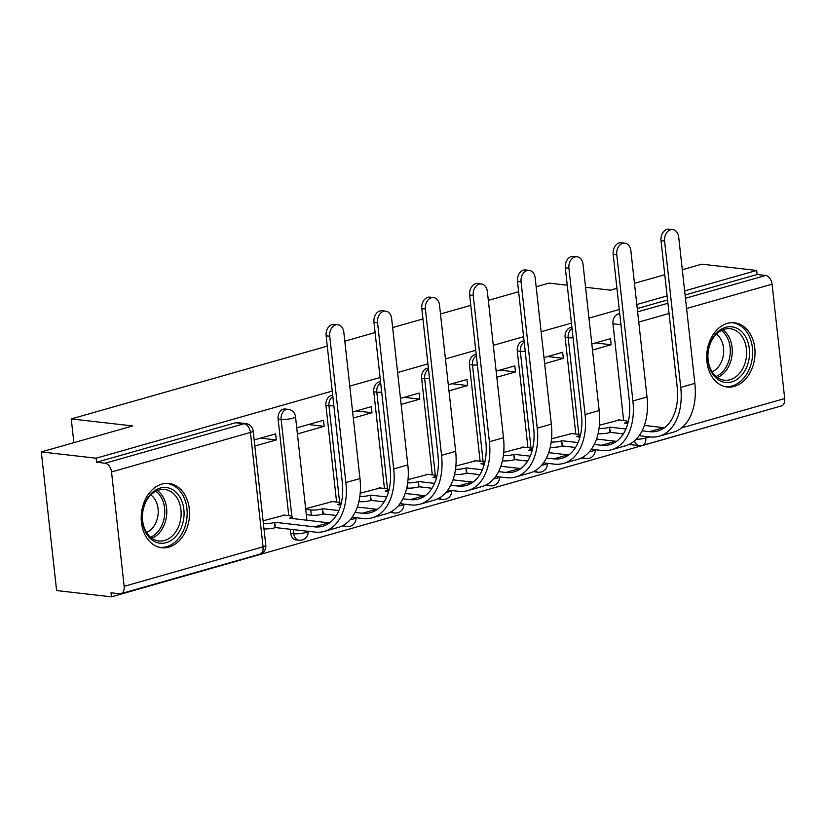 <?xml version="1.0" encoding="UTF-8"?>
<svg xmlns="http://www.w3.org/2000/svg" width="826" height="826" viewBox="0 0 826 826"><rect width="100%" height="100%" fill="white"/><g stroke="black" fill="none" stroke-linecap="round" stroke-linejoin="round"><path stroke-width="1.24" d="M285.166 409.004A8.291 6.164 96.5 0 0 283.339 409.159A8.291 6.164 96.5 0 0 278.094 418.988L281.129 419.34A8.291 6.164 -83.5 0 1 286.364 409.51A8.291 6.164 -83.5 0 1 288.202 409.355L285.166 409.004M332.702 395.386A8.291 6.164 96.5 0 0 331.174 395.561A8.291 6.164 96.5 0 0 325.929 405.39L328.965 405.742A8.291 6.164 -83.5 0 1 332.837 396.521M380.549 381.788A8.291 6.164 96.5 0 0 379.01 381.963A8.291 6.164 96.5 0 0 373.775 391.792L376.801 392.144A8.291 6.164 -83.5 0 1 380.672 382.923M428.384 368.19A8.291 6.164 96.5 0 0 426.856 368.375A8.291 6.164 96.5 0 0 421.611 378.194L424.647 378.545A8.291 6.164 -83.5 0 1 428.508 369.325M476.22 354.591A8.291 6.164 96.5 0 0 474.692 354.777A8.291 6.164 96.5 0 0 469.447 364.596L472.482 364.947A8.291 6.164 -83.5 0 1 476.354 355.727M524.066 340.993A8.291 6.164 96.5 0 0 522.528 341.179A8.291 6.164 96.5 0 0 517.293 350.998L520.318 351.349A8.291 6.164 -83.5 0 1 524.19 342.129M571.902 327.395A8.291 6.164 96.5 0 0 570.374 327.581A8.291 6.164 96.5 0 0 565.129 337.4L568.164 337.751A8.291 6.164 -83.5 0 1 572.026 328.531M734.335 386.413A32.348 24.047 96.5 0 0 755.026 352.836A32.348 24.047 96.5 0 0 734.531 322.76A32.348 24.047 96.5 0 0 727.376 323.369A32.348 24.047 96.5 0 0 706.684 356.946A32.348 24.047 96.5 0 0 727.169 387.022A32.348 24.047 96.5 0 0 734.335 386.413M168.845 547.142A32.348 24.047 96.5 0 0 189.536 513.565A32.348 24.047 96.5 0 0 169.051 483.489A32.348 24.047 96.5 0 0 161.886 484.088A32.348 24.047 96.5 0 0 141.194 517.675A32.348 24.047 96.5 0 0 161.689 547.752A32.348 24.047 96.5 0 0 168.845 547.142M332.238 391.09L96.126 458.203L41.3 451.925L56.602 590.559L111.438 596.837L771.938 408.622M682.307 269.73L701.852 264.175L756.678 270.453L684.64 290.928M667.109 295.915L636.805 304.526M619.273 309.513L588.969 318.124M571.427 323.111L541.123 331.722M523.591 336.709L493.287 345.32M475.755 350.307L445.451 358.918M427.909 363.905L397.605 372.516M380.074 377.503L349.77 386.114M585.562 287.293L610.466 290.153L616.929 288.315M634.461 283.328L664.765 274.717M567.245 285.197L549.022 283.111L536.167 286.767M41.3 451.925L132.687 425.948L71.242 418.916L327.272 346.146M344.803 341.159L375.107 332.548M392.649 327.561L422.953 318.95M440.485 313.963L470.789 305.352M488.321 300.365L518.625 291.754M111.438 596.837L110.994 592.789L119.533 593.77A8.291 5.307 -105.9 0 0 120.906 593.667A8.291 5.307 -105.9 0 0 124.148 586.315L111.52 471.935A8.291 5.307 -105.9 0 0 105.119 463.221L244.042 423.738A8.291 6.164 -83.5 0 1 245.869 423.583L237.33 422.602A8.291 6.164 -83.5 0 0 235.493 422.757L244.042 423.738A8.291 5.307 -105.9 0 1 250.443 432.452L111.52 471.935M96.126 458.203L96.58 462.24L105.119 463.221M623.64 420.465L612.964 323.813L620.945 324.721M756.678 270.453L757.132 274.5L765.671 275.471A8.291 5.307 74.1 0 1 772.073 284.185L784.7 398.566A8.291 5.307 74.1 0 1 781.458 405.917L642.535 445.4A8.291 5.307 74.1 0 0 645.777 438.059L649.835 436.902M571.633 433.578L551.551 438.812M544.654 363.647L563.332 358.339L547.648 356.543M563.332 358.339L562.661 352.279L543.983 357.586M523.798 447.176L503.705 452.411M496.808 377.245L515.486 371.937L499.813 370.141M515.486 371.937L514.825 365.877L496.147 371.184M475.962 460.774L455.869 466.009M448.972 390.843L467.65 385.535L451.967 383.739M467.65 385.535L466.979 379.475L448.301 384.782M428.116 474.372L408.023 479.607M401.137 404.441L419.815 399.134L404.131 397.337M419.815 399.134L419.143 393.073L400.465 398.38M380.28 487.97L360.188 493.205M353.291 418.039L371.968 412.732L356.295 410.935M371.968 412.732L371.308 406.671L352.63 411.978M332.434 501.568L305.661 508.702M297.401 433.929L324.133 426.33L308.449 424.533M324.133 426.33L323.462 420.269L296.74 427.868M284.598 515.166L263.091 520.793M254.842 446.019L276.297 439.928L260.613 438.131M276.297 439.928L275.626 433.867L254.171 439.959M290.721 533.369L293.757 533.72A8.291 6.164 -83.5 0 0 298.94 540.214L295.915 539.863A8.291 6.164 96.5 0 1 290.721 533.369L290.267 529.26M288.759 515.641L278.094 418.988M336.605 502.043L325.929 405.39M384.441 488.445L373.775 391.792M432.287 474.847L421.611 378.194M480.123 461.249L469.447 364.596M527.959 447.651L517.293 350.998M575.805 434.063L565.129 337.4M73.865 442.664L71.242 418.916M619.479 419.98L599.387 425.214M592.49 350.059L611.168 344.741L595.484 342.945M611.168 344.741L610.497 338.681L591.819 343.988M342.325 525.873A8.291 6.164 96.5 0 0 343.75 526.265L346.786 526.616A8.291 6.164 -83.5 0 1 343.771 525.088M390.171 512.275A8.291 6.164 96.5 0 0 391.586 512.667L394.621 513.018A8.291 6.164 -83.5 0 1 391.607 511.49M438.007 498.677A8.291 6.164 96.5 0 0 439.432 499.08L442.457 499.42A8.291 6.164 -83.5 0 1 439.453 497.892M485.843 485.079A8.291 6.164 96.5 0 0 487.268 485.481L490.303 485.822A8.291 6.164 -83.5 0 1 487.288 484.294M533.689 471.481A8.291 6.164 96.5 0 0 535.103 471.883L538.139 472.224A8.291 6.164 -83.5 0 1 535.124 470.696M581.525 457.883A8.291 6.164 96.5 0 0 582.95 458.285L585.975 458.626A8.291 6.164 -83.5 0 1 582.97 457.098M96.58 462.24L235.493 422.757M634.471 440.867A8.291 6.164 -83.5 0 0 639.324 445.668L630.785 444.687A8.291 6.164 -83.5 0 1 629.36 444.285M619.717 313.55L618.209 313.983A8.291 6.164 96.5 0 0 612.964 323.813M757.132 274.5L685.095 294.975M667.553 299.952L637.249 308.573M639.179 435.684L650.031 436.923A55.156 35.27 -105.9 0 0 659.179 436.221L673.283 432.215A55.156 35.27 -105.9 0 0 694.852 383.357L678.693 237.041A9.54 7.093 96.5 0 0 672.725 229.576A9.54 7.093 96.5 0 0 664.589 241.058L661.007 240.645A9.54 7.093 -83.5 0 1 669.143 229.163L672.725 229.576M627.781 423.562L624.477 423.005A8.291 1.621 -6.3 0 0 627.213 421.466A8.291 1.621 -6.3 0 0 625.096 420.63L618.271 419.845M599.015 428.477A8.291 1.621 -6.3 0 0 609.454 427.269L610.497 432.401L623.341 433.867M661.007 240.645L677.165 386.96A49.756 31.822 74.1 0 1 657.702 431.038A49.756 31.822 74.1 0 1 649.453 431.668L642.101 430.831M625.891 428.973L609.908 427.145M664.383 427.744A49.756 31.822 74.1 0 1 663.557 427.661L644.383 425.4M610.497 432.401L610.032 432.525A8.291 1.621 173.7 0 1 598.385 433.64L598.282 432.69M659.179 436.221A55.156 35.27 -105.9 0 0 680.738 387.363L664.589 241.058M748.077 363.182A27.991 20.805 -83.5 0 1 720.912 381.209A27.991 20.805 -83.5 0 1 709.214 346.094A27.991 20.805 -83.5 0 1 736.389 328.067A27.991 20.805 -83.5 0 1 748.077 363.182M709.276 346.569A25.916 19.266 96.5 0 0 724.319 380.228A25.916 19.266 96.5 0 0 745.269 362.397A25.916 19.266 96.5 0 0 730.225 328.727A25.916 19.266 96.5 0 0 709.276 346.569M716.318 334.21A20.402 15.167 -83.5 0 1 722.626 358.556A20.402 15.167 -83.5 0 1 712.012 371.741M724.443 386.496A32.142 23.892 96.5 0 0 724.991 386.568A32.142 23.892 96.5 0 0 750.958 364.452A32.142 23.892 96.5 0 0 732.311 322.708A32.142 23.892 96.5 0 0 731.753 322.656M182.598 523.911A27.991 20.805 -83.5 0 1 155.422 541.939A27.991 20.805 -83.5 0 1 143.734 506.823A27.991 20.805 -83.5 0 1 170.91 488.796A27.991 20.805 -83.5 0 1 182.598 523.911M143.796 507.298A25.916 19.266 96.5 0 0 158.84 540.958A25.916 19.266 96.5 0 0 179.779 523.116A25.916 19.266 96.5 0 0 164.735 489.457A25.916 19.266 96.5 0 0 143.796 507.298M150.828 494.939A20.402 15.167 -83.5 0 1 157.136 519.286A20.402 15.167 -83.5 0 1 146.532 532.471M158.953 547.225A32.142 23.892 96.5 0 0 159.511 547.297A32.142 23.892 96.5 0 0 185.478 525.181A32.142 23.892 96.5 0 0 166.821 483.437A32.142 23.892 96.5 0 0 166.263 483.386M591.333 449.282L602.195 450.521A55.156 35.27 -105.9 0 0 611.333 449.819L625.437 445.813A55.156 35.27 -105.9 0 0 647.006 396.955L630.857 250.639A9.54 7.093 96.5 0 0 624.89 243.174A9.54 7.093 96.5 0 0 616.754 254.656L613.171 254.243A9.54 7.093 -83.5 0 1 621.307 242.761L624.89 243.174M579.945 437.16L576.641 436.603A8.291 1.621 -6.3 0 0 579.367 435.054A8.291 1.621 -6.3 0 0 577.26 434.228L570.425 433.444M551.179 442.075A8.291 1.621 -6.3 0 0 561.608 440.867L562.651 445.999L575.505 447.465M613.171 254.243L629.319 400.558A49.756 31.822 74.1 0 1 609.856 444.636A49.756 31.822 74.1 0 1 601.607 445.266L594.255 444.429M578.045 442.571L562.072 440.743M616.547 441.342A49.756 31.822 74.1 0 1 615.721 441.26L596.527 439.06M562.651 445.999L562.196 446.123A8.291 1.621 173.7 0 1 550.55 447.238L550.446 446.288M611.333 449.819A55.156 35.27 -105.9 0 0 632.902 400.961L616.754 254.656M543.498 462.88L554.349 464.119A55.156 35.27 -105.9 0 0 563.497 463.417L577.601 459.401A55.156 35.27 -105.9 0 0 599.17 410.553L583.022 264.237A9.54 7.093 96.5 0 0 577.054 256.772A9.54 7.093 96.5 0 0 568.908 268.254L565.325 267.841A9.54 7.093 -83.5 0 1 573.471 256.359L577.054 256.772M532.099 450.759L528.795 450.201A8.291 1.621 -6.3 0 0 531.531 448.652A8.291 1.621 -6.3 0 0 529.425 447.826L522.59 447.042M503.344 455.673A8.291 1.621 -6.3 0 0 513.772 454.465L514.815 459.597L527.659 461.063M565.325 267.841L581.483 414.156A49.756 31.822 74.1 0 1 562.021 458.234A49.756 31.822 74.1 0 1 553.771 458.864L546.42 458.027M530.209 456.169L514.237 454.341M568.711 454.94A49.756 31.822 74.1 0 1 567.875 454.858L548.681 452.658M514.815 459.597L514.35 459.721A8.291 1.621 173.7 0 1 502.714 460.836L502.6 459.886M563.497 463.417A55.156 35.27 -105.9 0 0 585.066 414.559L568.908 268.254M495.662 476.478L506.514 477.717A55.156 35.27 -105.9 0 0 515.661 477.015L529.765 472.999A55.156 35.27 -105.9 0 0 551.334 424.151L535.176 277.835A9.54 7.093 96.5 0 0 529.208 270.37A9.54 7.093 96.5 0 0 521.072 281.852L517.489 281.439A9.54 7.093 -83.5 0 1 525.625 269.957L529.208 270.37M484.263 464.357L480.959 463.799A8.291 1.621 -6.3 0 0 483.695 462.25A8.291 1.621 -6.3 0 0 481.579 461.424L474.754 460.64M455.498 469.271A8.291 1.621 -6.3 0 0 465.936 468.063L466.979 473.184L479.823 474.661M517.489 281.439L533.637 427.744A49.756 31.822 74.1 0 1 514.185 471.822A49.756 31.822 74.1 0 1 505.935 472.462L498.584 471.625M482.374 469.767L466.391 467.939M520.865 468.538A49.756 31.822 74.1 0 1 520.039 468.456L500.845 466.256M466.979 473.184L466.514 473.319A8.291 1.621 173.7 0 1 454.868 474.434L454.765 473.484M515.661 477.015A55.156 35.27 -105.9 0 0 537.22 428.157L521.072 281.852M447.816 490.076L458.678 491.315A55.156 35.27 -105.9 0 0 467.815 490.613L481.919 486.597A55.156 35.27 -105.9 0 0 503.488 437.749L487.34 291.433A9.54 7.093 96.5 0 0 481.372 283.968A9.54 7.093 96.5 0 0 473.236 295.45L469.653 295.037A9.54 7.093 -83.5 0 1 477.789 283.555L481.372 283.968M436.417 477.955L433.123 477.397A8.291 1.621 -6.3 0 0 435.849 475.848A8.291 1.621 -6.3 0 0 433.743 475.022L426.908 474.238M407.662 482.869A8.291 1.621 -6.3 0 0 418.09 481.661L419.133 486.782L431.988 488.259M469.653 295.037L485.802 441.342A49.756 31.822 74.1 0 1 466.339 485.42A49.756 31.822 74.1 0 1 458.089 486.06L450.738 485.223M434.528 483.365L418.555 481.537M473.03 482.126A49.756 31.822 74.1 0 1 472.204 482.054L452.999 479.854M419.133 486.782L418.679 486.917A8.291 1.621 173.7 0 1 407.032 488.032L406.929 487.082M467.815 490.613A55.156 35.27 -105.9 0 0 489.384 441.755L473.236 295.45M399.98 503.664L410.832 504.913A55.156 35.27 -105.9 0 0 419.98 504.211L434.084 500.195A55.156 35.27 -105.9 0 0 455.653 451.347L439.494 305.031A9.54 7.093 96.5 0 0 433.526 297.566A9.54 7.093 96.5 0 0 425.39 309.038L421.807 308.635A9.54 7.093 -83.5 0 1 429.954 297.154L433.526 297.566M388.581 491.553L385.277 490.985A8.291 1.621 -6.3 0 0 388.014 489.446A8.291 1.621 -6.3 0 0 385.907 488.61L379.072 487.836M359.826 496.467A8.291 1.621 -6.3 0 0 370.255 495.259L371.297 500.38L384.142 501.857M421.807 308.635L437.966 454.94A49.756 31.822 74.1 0 1 418.503 499.018A49.756 31.822 74.1 0 1 410.254 499.658L402.902 498.811M386.692 496.963L370.719 495.125M425.194 495.724A49.756 31.822 74.1 0 1 424.358 495.652L405.163 493.452M371.297 500.38L370.833 500.515A8.291 1.621 173.7 0 1 359.196 501.63L359.083 500.68M419.98 504.211A55.156 35.27 -105.9 0 0 441.549 455.353L425.39 309.038M352.134 517.262L362.996 518.511A55.156 35.27 -105.9 0 0 372.134 517.809L386.248 513.793A55.156 35.27 -105.9 0 0 407.817 464.945L391.658 318.63A9.54 7.093 96.5 0 0 385.69 311.165A9.54 7.093 96.5 0 0 377.554 322.636L373.971 322.233A9.54 7.093 -83.5 0 1 382.108 310.752L385.69 311.165M340.746 505.151L337.442 504.583A8.291 1.621 -6.3 0 0 340.178 503.044A8.291 1.621 -6.3 0 0 338.061 502.208L331.236 501.434M305.734 509.394L310.772 509.972A8.291 1.621 -6.3 0 0 322.419 508.857L323.451 513.979L336.306 515.455M373.971 322.233L390.12 468.538A49.756 31.822 74.1 0 1 370.668 512.616A49.756 31.822 74.1 0 1 362.418 513.256L355.066 512.409M338.856 510.561L322.873 508.723M377.348 509.322A49.756 31.822 74.1 0 1 376.522 509.25L357.328 507.05M323.451 513.979L322.997 514.113A8.291 1.621 173.7 0 1 311.35 515.228L310.772 509.972M306.312 514.65L311.35 515.228M372.134 517.809A55.156 35.27 -105.9 0 0 393.703 468.951L377.554 322.636M263.411 523.612A8.291 1.621 -6.3 0 0 274.573 522.455L275.616 527.577L315.16 532.109A55.156 35.27 -105.9 0 0 324.298 531.397L338.402 527.391A55.156 35.27 -105.9 0 0 359.971 478.543L343.822 332.228A9.54 7.093 96.5 0 0 337.855 324.752A9.54 7.093 96.5 0 0 329.719 336.234L326.136 335.831A9.54 7.093 -83.5 0 1 334.272 324.35L337.855 324.752M329.512 522.92A49.756 31.822 74.1 0 1 328.686 522.848L289.606 518.181A8.291 1.621 -6.3 0 0 292.332 516.642A8.291 1.621 -6.3 0 0 290.225 515.806L283.39 515.032M326.136 335.831L342.284 482.136A49.756 31.822 74.1 0 1 322.821 526.214A49.756 31.822 74.1 0 1 314.572 526.854L275.037 522.321M275.616 527.577L275.161 527.711A8.291 1.621 173.7 0 1 263.99 528.867M324.298 531.397A55.156 35.27 -105.9 0 0 345.867 482.549L329.719 336.234M124.148 586.315L263.071 546.833L250.443 432.452A8.291 1.621 -6.3 0 0 253.169 430.914A8.291 8.291 0 0 0 245.869 423.583M645.602 436.417L645.777 438.059A8.291 1.621 173.7 0 1 636.165 439.277M681.584 427.878L784.7 398.566M772.073 284.185L686.582 308.49M669.05 313.467L638.746 322.088M308.077 531.294A8.291 1.621 -6.3 0 1 305.393 532.605A8.291 1.621 -6.3 0 1 293.757 533.72L293.302 529.6M291.815 516.157L281.129 419.34A8.291 1.621 -6.3 0 0 292.765 418.224A8.291 1.621 173.7 0 0 295.501 416.686A8.291 8.291 0 0 0 288.202 409.355M339.651 502.559L328.965 405.742A8.291 1.621 -6.3 0 0 333.849 405.742M387.497 488.961L376.801 392.144A8.291 1.621 -6.3 0 0 381.695 392.144M435.333 475.373L424.647 378.545A8.291 1.621 -6.3 0 0 429.53 378.545M483.169 461.775L472.482 364.947A8.291 1.621 -6.3 0 0 477.366 364.947M531.015 448.177L520.318 351.349A8.291 1.621 -6.3 0 0 525.212 351.349M578.85 434.579L568.164 337.751A8.291 1.621 -6.3 0 0 573.048 337.762M589.434 451.677A8.291 1.621 -6.3 0 0 592.428 451.017A8.291 1.621 -6.3 0 0 595.112 449.716M541.598 465.275A8.291 1.621 -6.3 0 0 544.592 464.615A8.291 1.621 -6.3 0 0 547.266 463.314M493.752 478.873A8.291 1.621 -6.3 0 0 496.756 478.213A8.291 1.621 -6.3 0 0 499.431 476.901M445.916 492.472A8.291 1.621 -6.3 0 0 448.91 491.811A8.291 1.621 -6.3 0 0 451.595 490.499M398.08 506.07A8.291 1.621 -6.3 0 0 401.075 505.409A8.291 1.621 -6.3 0 0 403.749 504.097M350.234 519.668A8.291 1.621 -6.3 0 0 353.239 519.007A8.291 1.621 -6.3 0 0 355.913 517.695M618.209 313.983L619.779 314.159M637.62 311.867L667.924 303.256M685.456 298.269L765.671 275.471M265.796 545.294A8.291 1.621 -6.3 0 1 263.071 546.833A8.291 5.307 74.1 0 1 259.829 554.184A8.291 8.291 0 0 0 265.796 545.294L253.169 430.914M649.453 431.668L663.557 427.661M610.032 432.525L609.454 427.269M680.738 387.363L694.852 383.357M722.833 329.791A25.916 19.266 -83.5 0 1 730.907 360.745A25.916 19.266 -83.5 0 1 717.36 377.523M716.028 376.491A25.069 18.637 96.5 0 0 728.955 360.332A25.069 18.637 96.5 0 0 721.294 330.493M157.343 490.52A25.916 19.266 -83.5 0 1 165.427 521.474A25.916 19.266 -83.5 0 1 151.87 538.253M150.538 537.22A25.069 18.637 96.5 0 0 163.465 521.061A25.069 18.637 96.5 0 0 155.804 491.222M601.607 445.266L615.721 441.26M562.196 446.123L561.608 440.867M632.902 400.961L647.006 396.955M553.771 458.864L567.875 454.858M514.35 459.721L513.772 454.465M585.066 414.559L599.17 410.553M505.935 472.462L520.039 468.456M466.514 473.319L465.936 468.063M537.22 428.157L551.334 424.151M458.089 486.06L472.204 482.054M418.679 486.917L418.09 481.661M489.384 441.755L503.488 437.749M410.254 499.658L424.358 495.652M370.833 500.515L370.255 495.259M441.549 455.353L455.653 451.347M362.418 513.256L376.522 509.25M322.997 514.113L322.419 508.857M393.703 468.951L407.817 464.945M314.572 526.854L328.686 522.848M275.161 527.711L274.573 522.455M345.867 482.549L359.971 478.543M585.975 458.626A8.291 8.291 0 0 0 595.185 449.716M538.139 472.224A8.291 8.291 0 0 0 547.349 463.314M490.303 485.822A8.291 8.291 0 0 0 499.513 476.912M442.457 499.42A8.291 8.291 0 0 0 451.667 490.51M394.621 513.018A8.291 8.291 0 0 0 403.831 504.108M346.786 526.616A8.291 8.291 0 0 0 355.996 517.706M298.94 540.214A8.291 8.291 0 0 0 308.15 531.304M295.501 416.686L306.942 520.349M120.906 593.667L259.829 554.184M639.324 445.668A8.291 8.291 0 0 0 642.535 445.4M627.44 423.521L627.213 421.466M579.604 437.119L579.367 435.054M531.758 450.717L531.531 448.652M483.922 464.315L483.695 462.25M436.087 477.913L435.849 475.848M388.241 491.511L388.014 489.446M340.405 505.109L340.178 503.044M292.559 518.707L292.332 516.642"/></g></svg>
